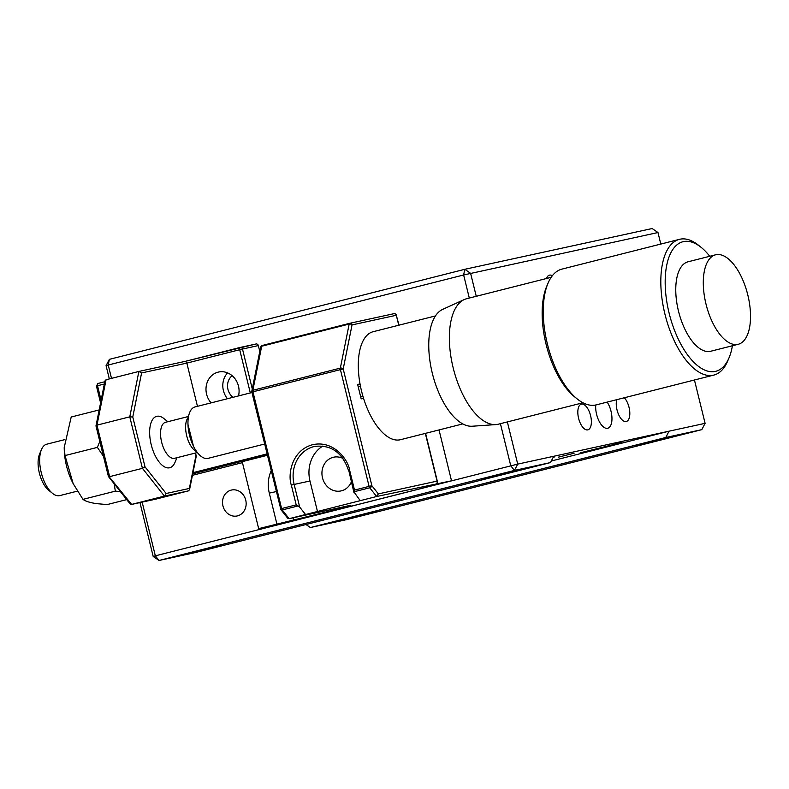 <?xml version="1.0" encoding="UTF-8"?>
<svg xmlns="http://www.w3.org/2000/svg" width="789" height="789" viewBox="0 0 789 789"><rect width="100%" height="100%" fill="white"/><g stroke="black" fill="none" stroke-linecap="round" stroke-linejoin="round"><path stroke-width="1.18" d="M580.122 452.866L621.86 442.461L580.122 452.866M558.553 457.117L574.086 453.251L558.553 457.117M581.434 404.126A13.265 6.144 75.8 0 0 581.345 404.155A13.265 6.144 75.8 0 0 578.623 418.417A13.265 6.144 75.8 0 0 587.766 429.877A13.265 6.144 75.8 0 0 587.854 429.857A13.265 6.144 75.8 0 0 590.576 415.596A13.265 6.144 75.8 0 0 581.434 404.126M616.732 399.688A13.265 6.144 75.8 0 0 618.487 414.314A13.265 6.144 75.8 0 0 626.2 421.523A13.265 6.144 75.8 0 0 626.288 421.494A13.265 6.144 75.8 0 0 629.74 411.562A13.265 6.144 75.8 0 0 624.306 397.764M595.754 404.984A15.908 7.367 75.8 0 0 599.117 421.227A15.908 7.367 75.8 0 0 607.609 428.279A15.908 7.367 75.8 0 0 607.727 428.249A15.908 7.367 75.8 0 0 611.958 418.091A15.908 7.367 75.8 0 0 607.175 402.104M668.589 437.461L635.579 445.686L668.589 437.461M376.964 511.341L343.965 519.576L376.964 511.341M223.218 544.795L190.218 553.02L223.218 544.795M514.842 470.915L481.832 479.14L514.842 470.915M222.942 505.887A13.265 11.746 -102.3 0 0 237.154 515.957A13.265 11.746 -102.3 0 0 245.724 500.108A13.265 11.746 -102.3 0 0 231.512 490.038A13.265 11.746 -102.3 0 0 222.942 505.887M551.274 461.023L669.062 431.179L553.75 456.269L550.466 462.581L195.051 552.625L159.013 560.466L153.194 556.462L139.959 502.593M553.197 457.334L554.125 457.196L553.079 457.551M694.448 379.992L705.1 423.338L669.062 431.179L665.768 437.491L310.363 527.535L305.974 524.517M553.75 456.269L517.722 464.11L507.357 421.918M665.768 437.491L701.806 429.65L346.391 519.695L310.363 527.535M242.45 462.64L192.437 475.313M153.194 556.462L155.344 555.831L142.158 502.12M500.413 423.683L510.759 465.786L514.428 470.412L517.722 464.11L155.344 555.831L159.013 560.466L514.428 470.412L550.466 462.581M705.1 423.338L701.806 429.65M351.342 481.921A17.259 15.297 77.7 0 1 340.986 490.936A17.259 15.297 77.7 0 1 322.494 477.828A17.259 15.297 77.7 0 1 333.648 457.206A17.259 15.297 77.7 0 1 342.968 458.429M360.238 500.66L353.866 491.813L369.735 487.789L376.639 496.498L451.525 480.797L287.492 522.357L258.664 528.63L348.383 506.499L332.524 509.95L350.651 505.285L289.159 518.669L376.639 496.498L378.355 493.894L371.885 485.718L343.205 368.966L352.032 324.91L396.315 315.275L398.761 325.226M331.646 509.428A2.12 0.986 75.8 0 0 332.524 509.95M293.084 517.811L293.705 520.355M276.89 524.014L269.296 493.105L276.268 491.586M258.664 528.63L242.213 461.673L267.363 455.302M271.169 470.806A31.826 28.197 -102.3 0 0 269.296 493.105M439.029 429.936L451.525 480.797M436.702 483.44L437.53 482.03L437.057 481.122L378.355 493.894M348.807 470.589L353.896 492.346L354.517 490.087L349.665 470.343C348.472 460.401 334.102 439.749 312.405 444.759C290.934 450.687 287.798 475.767 291.338 485.117L296.191 504.861L299.692 507.11L294.129 484.446L309.978 480.994L317.572 511.893M322.879 446.032A31.826 28.197 -102.3 0 0 309.978 480.994M305.56 514.507L299.692 507.11M296.191 504.861L281.614 508.56A2.12 0.986 75.8 0 0 282.255 509.95L289.099 518.679L287.64 518.156L280.914 509.664A2.12 1.312 141.6 0 0 282.255 509.95L298.124 505.936M360.021 383.937L357.634 384.46L361.184 398.879L363.571 398.366M358.413 386.62L360.435 386.107M232.124 375.682A13.265 11.746 -102.3 0 0 227.962 389.401A13.265 11.746 -102.3 0 0 233.041 397.311M552.31 275.765A13.265 6.144 75.8 0 0 549.499 275.124A13.265 6.144 75.8 0 0 549.4 275.154A13.265 6.144 75.8 0 0 546.53 278.487M476.25 296.299L470.599 273.3L464.78 269.305L463.636 274.976L657.977 232.538L652.158 228.534L464.78 269.305L109.365 359.35L108.231 365.021L106.071 365.662L109.365 359.35M469.307 298.055L463.636 274.976L108.231 365.021L111.505 378.375M267.017 453.912L192.97 472.67M657.977 232.538L660.807 244.067M109.336 378.927L106.071 365.662M267.264 454.928L192.743 473.804M373.513 331.636A55.694 25.8 75.8 0 0 373.118 331.725A55.694 25.8 75.8 0 0 361.678 391.63A55.694 25.8 75.8 0 0 400.082 439.789A55.694 25.8 75.8 0 0 400.477 439.7L462.798 423.91M176.963 457.709L174.99 462.374A26.52 12.289 -104.2 0 1 169.724 467.749A26.52 12.289 -104.2 0 1 169.536 467.788A26.52 12.289 -104.2 0 1 151.202 444.651A26.52 12.289 -104.2 0 1 156.695 416.336A26.52 12.289 -104.2 0 1 156.883 416.286A26.52 12.289 -104.2 0 1 163.885 418.545L167.84 421.721M46.916 444.148A26.52 12.289 75.8 0 0 46.729 444.197A26.52 12.289 75.8 0 0 41.462 449.562A26.52 12.289 75.8 0 0 52.567 493.391A26.52 12.289 75.8 0 0 59.569 495.65A26.52 12.289 75.8 0 0 59.757 495.61A26.52 12.289 75.8 0 0 59.944 495.561M174.734 458.271A18.561 8.6 -104.2 0 1 174.606 458.301A18.561 8.6 -104.2 0 1 174.477 458.34A18.561 8.6 -104.2 0 1 161.637 442.136A18.561 8.6 -104.2 0 1 165.483 422.312A18.561 8.6 -104.2 0 1 165.621 422.283M41.462 449.562L39.558 454.089A21.924 10.158 75.8 0 0 48.74 490.324L52.567 493.391M196.717 451.663A18.561 8.6 -104.2 0 1 186.677 435.676A18.561 8.6 -104.2 0 1 188.374 417.292M195.199 406.897A26.52 12.289 75.8 0 0 195.011 406.946A26.52 12.289 75.8 0 0 187.969 424.137A26.52 12.289 75.8 0 0 187.979 424.472A26.52 12.289 75.8 0 0 193.502 446.298A26.52 12.289 75.8 0 0 207.852 458.409A26.52 12.289 75.8 0 0 208.04 458.36A26.52 12.289 75.8 0 0 208.227 458.31M582.972 402.765L498.372 424.196A64.708 29.982 -104.2 0 1 497.918 424.304A64.708 29.982 -104.2 0 1 495.887 424.59A64.708 29.982 -104.2 0 1 453.419 368.828A64.708 29.982 -104.2 0 1 464.218 299.573A64.708 29.982 -104.2 0 1 466.595 298.745L551.186 277.314M732.419 345.75A66.828 30.958 -104.2 0 1 729.056 357.772L727.734 360.908A70.014 32.438 -104.2 0 1 713.838 375.081L596.277 404.865A70.014 32.438 -104.2 0 1 595.784 404.984A70.014 32.438 -104.2 0 1 577.301 399.017A70.014 32.438 -104.2 0 1 547.99 283.3A70.014 32.438 -104.2 0 1 561.886 269.128L679.447 239.343A70.014 32.438 -104.2 0 1 679.94 239.225A70.014 32.438 -104.2 0 1 698.423 245.192L701.076 247.312A66.828 30.958 -104.2 0 1 709.755 256.287M713.838 375.081A70.014 32.438 -104.2 0 1 713.345 375.199A70.014 32.438 -104.2 0 1 665.068 314.643A70.014 32.438 -104.2 0 1 679.447 239.343M729.056 357.772A66.828 30.958 -104.2 0 1 715.317 371.412A66.828 30.958 -104.2 0 1 669.111 313.105A66.828 30.958 -104.2 0 1 683.432 241.621A66.828 30.958 -104.2 0 1 701.076 247.312M688.373 261.711A46.147 21.382 75.8 0 0 688.038 261.79A46.147 21.382 75.8 0 0 678.56 311.418A46.147 21.382 75.8 0 0 710.386 351.332A46.147 21.382 75.8 0 0 710.711 351.253A46.147 21.382 75.8 0 0 711.037 351.164M715.899 254.739A46.147 21.382 -104.2 0 1 747.725 294.642A46.147 21.382 -104.2 0 1 738.238 344.28A46.147 21.382 -104.2 0 1 737.912 344.349A46.147 21.382 -104.2 0 1 706.096 304.446A46.147 21.382 -104.2 0 1 715.574 254.808A46.147 21.382 -104.2 0 1 715.899 254.739M464.218 299.573L442.629 309.406A60.467 28.009 75.8 0 0 432.54 374.124A60.467 28.009 75.8 0 0 472.226 426.228L495.887 424.59M547.99 283.3L546.669 286.437A66.828 30.958 75.8 0 0 574.648 396.887L577.301 399.017M211.097 402.873A18.561 16.451 77.7 0 1 206.59 394.214A18.561 16.451 77.7 0 1 218.583 372.033A18.561 16.451 77.7 0 1 238.485 386.137A18.561 16.451 77.7 0 1 238.505 395.92M227.488 398.711A18.561 16.451 77.7 0 1 223.405 390.555A18.561 16.451 77.7 0 1 227.577 372.881M197.457 406.325L186.845 363.108L141.596 372.95L132.769 417.006L144.998 466.812L166.144 493.49L189.37 488.44L189.547 489.713L188.453 490.866L155.532 499.21M155.65 499.181L131.566 504.427L130.106 503.905L108.409 476.487L95.982 425.892L104.967 380.909L106.061 379.756L138.874 371.441L129.781 416.829L142.424 468.331L164.428 496.094L188.453 490.866M166.144 493.49L164.428 496.094L131.625 504.408L108.547 476.043M144.998 466.812L142.424 468.331L109.622 476.645L96.968 425.143L96.317 426.247M106.061 379.756L96.968 425.143L129.781 416.829L132.769 417.006M259.778 351.45L258.338 345.592A2.12 1.884 -102.3 0 0 256.011 343.994L240.27 347.426M189.547 489.713L196.264 456.21L195.278 453.064M141.596 372.95L138.874 371.441L185.504 361.293L186.845 363.108L239.698 349.714A2.12 0.986 -104.2 0 1 240.142 347.446A2.12 0.986 -104.2 0 1 240.152 347.446A2.12 1.884 77.7 0 1 242.489 349.044L258.338 345.592M126.713 499.615L107.107 504.585L96.731 503.648C90.045 502.701 85.449 501.271 82.963 499.358L73.15 483.618L65.014 455.569L64.195 447.61L71.207 417.016L99.148 409.945M99.808 441.465L97.382 447.373L103.517 456.446M64.195 447.61L64.284 450.272A38.454 17.812 75.8 0 0 72.302 481.911L73.15 483.618M114.168 483.785L115.332 491.152L120.283 491.508M82.963 499.358L115.332 491.152M97.382 447.373L65.014 455.569M425.33 433.398L437.057 481.122M357.634 384.46L361.184 398.879M261.011 346.549A2.12 1.884 77.7 0 1 262.175 345.493A2.12 0.986 -104.2 0 0 261.692 346.233A2.12 1.351 -168.7 0 0 260.646 347.121L251.819 391.176A2.12 1.351 11.3 0 1 252.855 390.289L261.692 346.233L349.172 324.062A2.12 0.986 -104.2 0 1 349.695 323.312A2.12 0.986 -104.2 0 1 349.705 323.312A2.12 1.884 77.7 0 1 352.032 324.91A2.12 1.351 -168.7 0 0 349.172 324.062L340.345 368.118A2.12 1.351 11.3 0 1 343.205 368.966L340.424 369.637L369.094 486.389L371.885 485.718A2.12 1.312 141.6 0 1 369.735 487.789A2.12 0.986 -104.2 0 1 369.094 486.389L354.517 490.087M291.338 485.117L294.129 484.446A31.826 28.197 77.7 0 1 314.703 446.416C331.193 444.562 342.485 452.63 348.57 470.638L349.665 470.343M358.393 386.531L360.435 386.087M398.997 325.167L396.315 315.275A2.12 1.884 -102.3 0 0 393.987 313.677L349.813 323.293M362.97 396.384L360.928 396.828L362.97 396.384M280.509 508.856L281.614 508.56L252.934 391.808L340.424 369.637A2.12 0.986 75.8 0 1 340.345 368.118L252.855 390.289A2.12 0.986 75.8 0 0 252.934 391.808L251.839 392.103L280.914 509.664M349.675 323.322L262.224 345.474A2.12 0.986 -104.2 0 0 262.204 345.483L349.695 323.312L394.046 313.667C396.019 314.012 396.857 314.535 396.561 315.235M104.345 384.006L97.54 385.732L101.1 400.23M97.54 385.732L96.436 386.028L97.974 383.474A2.12 0.986 75.8 0 0 97.974 383.474A2.12 0.986 75.8 0 0 97.54 385.732M104.799 381.738L97.994 383.464L104.799 381.738M185.474 361.303L138.982 371.412M240.122 347.456L185.504 361.293L256.07 343.984M189.37 488.44L195.928 455.726M250.32 392.932L239.698 349.714L242.489 349.044L252.273 388.898M289.099 518.679L350.858 505.246M437.53 482.03L425.567 433.339M251.819 391.176L251.839 392.103M260.646 347.121L262.204 345.483M373.118 331.725L435.449 315.935M77.371 491.143L59.757 495.61M197.368 452.541L174.606 458.301M64.501 439.69L46.729 444.197M188.522 416.474L165.483 422.312M208.04 458.36L264.591 444.029M710.711 351.253L738.238 344.28M195.011 406.946L251.938 392.518M187.979 424.472L193.502 446.298M688.038 261.79L715.574 254.808M131.566 504.427L155.591 499.2M100.568 402.854L96.436 386.028M195.514 453.004L196.264 456.081"/></g></svg>
